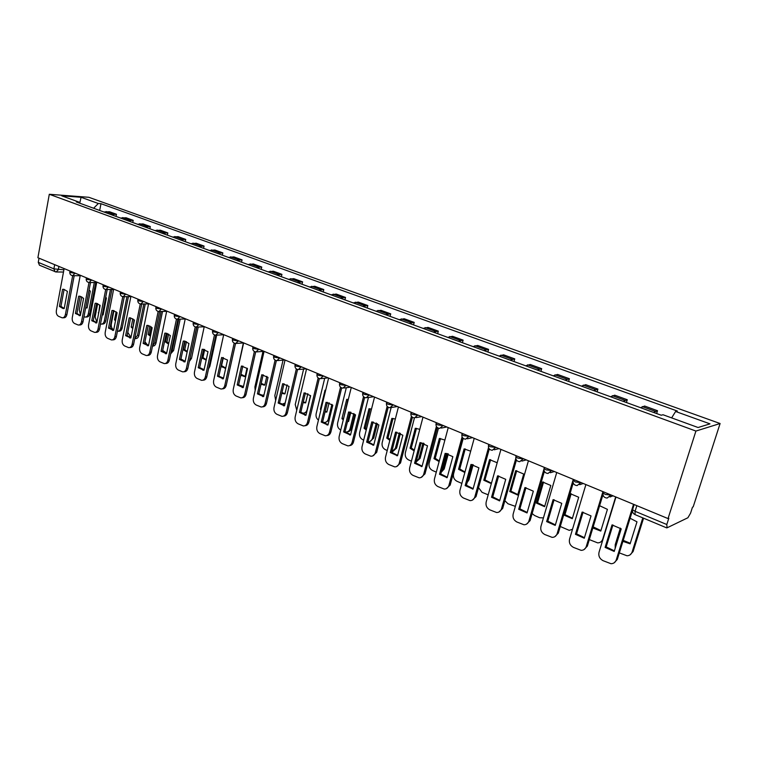 <?xml version="1.0" encoding="UTF-8"?>
<svg xmlns="http://www.w3.org/2000/svg" width="758" height="758" viewBox="0 0 758 758"><rect width="100%" height="100%" fill="white"/><g stroke="black" fill="none" stroke-linecap="round" stroke-linejoin="round"><path stroke-width="1.14" d="M668.035 518.576L668.812 518.216L666.803 524.517L667.049 527.824L687.894 517.752L690.547 513.194L692.49 507.178L693.191 506.856L720.1 423.523L88.857 197.298L49.298 194.275L695.92 431.056L668.035 518.576L37.9 257.729L49.298 194.275M55.713 271.876L39.463 265.215L38.27 262.353L53.894 268.863L63.899 269.791M39.009 258.194L38.27 262.353M720.1 423.523L695.92 431.056M653.576 412.437L657.518 410.722L644.613 406.042L640.605 407.709M656.646 413.555L657.518 410.722M623.18 401.352L627.273 399.741L614.738 395.193L610.588 396.766M626.421 402.536L627.273 399.741M593.675 390.597L597.91 389.081L585.735 384.666L581.462 386.135M597.086 391.839L597.91 389.081M565.032 380.146L569.391 378.725L557.575 374.433L553.169 375.816M568.604 381.445L569.391 378.725M537.214 369.999L541.686 368.663L530.202 364.494L525.682 365.801M540.918 371.354L541.686 368.663M510.172 360.145L514.758 358.885L503.587 354.829L498.963 356.052M514.019 361.547L514.758 358.885M483.888 350.556L488.578 349.381L477.711 345.44L472.983 346.586M487.858 352.006L488.578 349.381M458.325 341.233L463.11 340.134L452.535 336.296L447.722 337.367M462.418 342.73L463.11 340.134M433.453 332.165L438.323 331.132L428.043 327.399L423.135 328.404M437.65 333.7L438.323 331.132M409.244 323.344L414.2 322.377L404.185 318.739L399.201 319.677M413.546 324.907L414.2 322.377M385.68 314.75L390.711 313.85L380.952 310.306L375.892 311.178M390.076 316.351L390.711 313.85M362.722 306.374L367.82 305.54L358.316 302.082L353.19 302.897M367.213 308.013L367.82 305.54M340.361 298.226L345.525 297.439L336.258 294.076L331.066 294.834M344.937 299.893L345.525 297.439M318.559 290.276L323.789 289.547L314.76 286.268L309.51 286.969M323.211 291.972L323.789 289.547M297.316 282.526L302.594 281.853L293.782 278.65L288.485 279.304M302.035 284.25L302.594 281.853M276.585 274.964L281.919 274.349L273.325 271.222L267.972 271.828M281.379 276.717L281.919 274.349M256.365 267.593L261.747 267.024L253.361 263.974L247.961 264.533M261.226 269.365L261.747 267.024M236.638 260.401L242.058 259.871L233.871 256.896L228.433 257.407M241.556 262.192L242.058 259.871M217.375 253.38L222.843 252.897L214.846 249.988L209.369 250.453M222.35 255.19L222.843 252.897M198.577 246.521L204.073 246.075L196.265 243.242L190.751 243.669M203.589 248.349L204.073 246.075M180.205 239.822L185.738 239.424L178.111 236.648L172.559 237.036M185.274 241.669L185.738 239.424M162.259 233.274L167.821 232.914L160.374 230.205L154.793 230.555M167.376 235.141L167.821 232.914M144.721 226.879L150.321 226.557L143.025 223.913L137.425 224.226M149.876 228.764L150.321 226.557M127.581 220.635L133.2 220.341L126.074 217.754L120.446 218.029M132.773 222.52L133.2 220.341M110.829 214.523L116.467 214.268L109.493 211.738L103.846 211.975M116.05 216.428L116.467 214.268M671.645 417.885L675.615 411.48L709.99 423.864L698.071 427.512L663.032 414.759L661.222 415.223L76.283 201.931L79.04 202.121L61.692 195.81L81.059 197.279L98.332 203.504L93.613 208.242M675.615 411.48L677.33 411.035L100.975 203.694L98.332 203.504M99.686 210.459L100.975 203.694M79.599 203.135L79.04 202.121M79.742 203.191L81.059 197.279M612.938 524.962L606.182 546.916L614.397 550.876M632.456 510.655L617.296 559.442L614.084 562.872M605.102 547.418L614.217 551.445L621.219 528.857L612.028 524.915L605.102 547.418L606.182 546.916M615.96 497.021L599.019 552.298C598.289 555.955 599.616 558.741 603.008 560.655L611.033 563.725C613.61 563.649 615.344 562.398 616.235 559.972L617.296 559.442M633.527 504.288L616.235 559.972M622.915 541.354L630.116 543.818L636.985 521.826L630.097 518.245M620.357 528.099L615.221 544.708L615.202 548.261M619.324 552.904L626.989 555.766C629.519 555.69 631.215 554.468 632.087 552.099L642.803 517.875M623.228 540.359L630.286 543.278M643.561 518.197L633.082 551.597L629.955 554.941M583.082 512.143L576.554 533.85L584.446 537.687M602.942 494.766L587.346 546.12L583.973 549.616M575.445 534.314L584.285 538.227L591.032 515.914L582.125 512.086L575.445 534.314L576.554 533.85M585.896 484.57L569.542 539.175C568.841 542.775 570.139 545.514 573.427 547.38L581.14 550.346C583.669 550.289 585.375 549.048 586.247 546.613L587.346 546.12M602.942 491.629L586.247 546.613M554.107 499.702L547.797 521.163L555.387 524.887M573.2 482.96L558.286 533.187L554.771 536.73M546.651 521.599L555.235 525.398L561.754 503.359L553.103 499.645L546.651 521.599L547.797 521.163M556.732 472.499L540.937 526.431C540.264 529.984 541.515 532.675 544.708 534.494L552.127 537.365C554.619 537.318 556.296 536.086 557.149 533.651L558.286 533.187M573.266 479.34L573.114 479.861M572.944 480.439L557.149 533.651M592.86 527.975L600.781 531.074L607.414 509.357L599.616 505.709M589.326 539.601L597.683 542.88C600.175 542.813 601.843 541.591 602.705 539.222L615.676 496.897M593.192 526.886L600.933 530.572M602.525 540.861L600.45 542.16M570.215 493.657L563.867 515.042L572.29 518.699L578.705 497.239L570.215 493.657M560.276 526.497L569.23 530.354L572.517 529.255M571.172 493.704L564.956 514.625L572.432 518.216M572.432 529.52L571.807 529.738M564.956 514.625L563.867 515.042M525.986 487.621L519.884 508.845L527.18 512.455M544.377 471.362L530.079 520.632L526.44 524.204M518.699 509.262L527.037 512.939L533.329 491.175L524.934 487.565L518.699 509.262L519.884 508.845M528.421 460.779L513.157 514.057C512.503 517.562 513.735 520.206 516.833 521.978L523.967 524.763C526.422 524.726 528.061 523.494 528.904 521.068L530.079 520.632M543.912 469.335L528.904 521.068M494.311 491.364L498.688 475.891L492.757 496.888L499.778 500.384M516.425 460.021L502.677 508.438L498.944 512.029M491.544 497.267L499.645 500.839L505.728 479.331L497.57 475.834L491.544 497.267L492.757 496.888M500.924 449.399L486.172 502.033C485.546 505.501 486.74 508.097 489.753 509.821L496.623 512.522C499.029 512.493 500.65 511.271 501.474 508.845L502.677 508.438M515.791 458.401L501.474 508.845M472.12 464.483L466.407 485.253L473.153 488.664M489.289 448.944L476.043 496.594L472.234 500.195M465.156 485.613L473.03 489.09L478.914 467.838L470.983 464.436L465.156 485.613L466.407 485.253M474.205 438.342L459.945 490.35C459.339 493.771 460.504 496.329 463.432 498.015L470.055 500.621C472.424 500.612 474.006 499.389 474.811 496.973L476.043 496.594M488.54 447.542L474.811 496.973M542.557 481.984L536.418 503.123L544.604 506.676L550.81 485.471L542.557 481.984M532.135 513.554L534.58 515.506L539.611 517.733L543.429 517.904M543.562 482.031L537.545 502.734L544.737 506.221M537.545 502.734L536.418 503.123M515.686 470.642L509.746 491.535L517.705 494.983L523.702 474.025L515.686 470.642M504.875 500.687L507.964 503.767L515.364 506.353M516.719 470.69L510.892 491.165L517.818 494.567M510.892 491.165L509.746 491.535M497.182 462.75L489.545 459.613L483.794 480.259L491.326 483.623M478.535 487.631L482.079 492.349L488.19 494.832M490.615 459.661L484.968 479.918L491.449 483.197M484.968 479.918L483.794 480.259M470.68 451.19L464.114 448.888L458.552 469.297L464.844 472.499M463.214 438.389L453.559 473.892C452.981 477.199 454.089 479.643 456.894 481.235L461.849 483.405M465.232 448.925L459.755 468.984L464.976 471.978M473.163 464.654L468.984 479.795L467.155 482.533M459.755 468.984L458.552 469.297M444.899 440.057L439.375 438.446L433.983 458.628L439.119 461.575M438.456 428.213L429.132 463.195C428.573 466.454 429.653 468.87 432.392 470.424L436.286 472.139M441.336 471.874L442.985 469.268L447.22 453.549M440.521 438.494L435.215 458.334L439.28 460.959M448.291 453.824L444.207 468.956L441.222 472.281M435.215 458.334L433.983 458.628M419.79 429.331L415.289 428.279L410.059 448.234L414.133 450.849M414.446 417.923L405.35 452.772C404.81 456.003 405.862 458.372 408.524 459.888L411.423 461.167M416.123 461.935L418.842 458.685L422.983 442.994M416.464 428.327L411.31 447.959L414.323 450.138M424.044 443.392L420.084 458.391L416.199 461.897M411.31 447.959L410.059 448.234M395.335 418.994L391.829 418.388L386.769 438.115L389.849 440.322M391.147 407.586L382.184 442.625C381.653 445.818 382.695 448.149 385.282 449.636L387.234 450.498M391.706 451.853L395.325 448.385L399.352 432.818M393.032 418.425L388.039 437.868L390.067 439.498M400.413 433.339L396.586 448.111L392.682 451.607M388.039 437.868L386.769 438.115M371.524 409.036L368.975 408.742L364.067 428.261L366.247 429.985M373.182 421.96L370.7 431.207M368.454 397.467L359.605 432.742C359.103 435.888 360.116 438.19 362.637 439.64L363.688 440.104M368.009 441.81L368.142 441.819C370.264 441.829 371.695 440.673 372.415 438.351L376.309 422.992M370.207 408.78L365.365 428.024L366.484 429.028M377.37 423.646L373.694 438.096L369.781 441.573M365.365 428.024L364.067 428.261M348.31 399.428L346.709 399.352L341.953 418.653L343.279 419.818M350.869 412.181L348.557 421.524L347.552 421.495M346.311 387.708L337.604 423.106C337.12 426.223 338.106 428.488 340.569 429.909L340.768 429.994M345.212 431.908L345.904 432.022C347.988 432.041 349.381 430.885 350.092 428.573L353.834 413.508M347.96 399.381L343.554 418.729M347.657 421.069L348.623 421.249M354.886 414.313L351.39 428.336C350.736 430.535 349.429 431.69 347.467 431.795M343.26 418.435L341.953 418.653M325.684 390.18L325.002 390.19L320.388 409.282L320.937 409.822M329.095 402.744L326.821 412.087L325.04 411.945M324.708 378.242L316.152 413.707C315.688 416.417 316.456 418.549 318.455 420.084M322.917 422.121L324.216 422.471C326.262 422.49 327.636 421.344 328.328 419.041L331.909 404.365M325.173 411.404L326.887 411.831M329.143 420.14L325.722 422.263M321.089 409.178L320.388 409.282M307.843 393.629L305.635 402.877L303.124 402.564M303.626 369.042L295.232 404.545L296.757 410.239M301.097 412.494L303.077 413.157C305.086 413.176 306.431 412.039 307.104 409.746L310.505 395.543M303.285 401.901L305.692 402.64M306.668 412.333L304.517 412.958M287.083 384.827L284.961 393.904L281.786 393.336M283.056 360.107L274.822 395.6L275.656 400.413M279.835 403.104L282.459 404.071L285.179 403.01M281.976 392.549L285.017 393.677M284.999 403.768L283.852 403.881M266.816 376.328L264.798 385.14L261.008 384.259M262.979 351.418L254.906 386.883L255.162 390.512M259.103 393.961L262.334 395.202L264.011 394.89M261.216 383.34L264.845 384.941M247.013 368.123L245.109 376.593L240.75 375.333M243.365 342.957L235.331 380.109M238.884 385.036L243.489 386.514M240.997 374.262L245.156 376.404M221.014 366.55L225.695 368.255M219.157 376.338L223.525 378.1M223.354 357.596L221.582 365.64L225.742 368.037M232.46 339.091L233.483 340.152L238.306 341.081L235.567 343.478L228.471 375.238M201.761 357.89L206.167 360.097M199.695 367.611L204.091 369.677M204.707 349.476L202.954 357.558L206.242 359.718M216.665 335.15L209.862 366.408L208.516 368.9M202.954 357.558L201.808 357.653M185.16 341.195L183.351 349.77L187.122 352.034M180.944 359.017L185.151 361.329M189.699 359.69L196.796 327.124M186.459 341.64L184.762 349.665L187.235 351.504M198.208 327.039L191.509 358.382L189.329 361.443M184.762 349.665L183.351 349.77M167.338 333.463L165.557 342.038L168.56 344.075M162.695 350.433L166.656 353.171M170.806 353.152L172.161 350.632L178.746 319.194M168.617 334.079L166.978 341.953L168.702 343.393M180.167 319.146L173.582 350.537L170.673 353.796M166.978 341.953L165.557 342.038M149.894 325.987L148.161 334.486L150.444 336.22M144.939 341.735L147.185 344.577L148.606 345.203M152.529 345.98L154.623 342.957L161.103 311.491M151.155 326.783L149.591 334.411L150.615 335.368M162.525 311.453L156.053 342.862C155.475 345.07 154.329 346.15 152.604 346.112L152.5 346.122M149.591 334.411L148.161 334.486M446.31 453.407L440.777 473.949L447.267 477.265M462.93 438.133L450.167 485.082L446.291 488.683M439.507 474.281L447.163 477.663L452.848 456.657L445.145 453.36L439.507 474.281L440.777 473.949M448.243 427.588L434.448 478.99C433.86 482.372 434.997 484.893 437.84 486.532L444.235 489.062C446.557 489.052 448.111 487.849 448.907 485.433L450.167 485.082M462.096 436.892L448.907 485.433M421.221 442.634L415.858 462.958L422.102 466.179M437.319 427.588L424.992 473.873L421.069 477.474M414.56 463.271L422.007 466.558L427.512 445.799L420.017 442.577L414.56 463.271L415.858 462.958M422.992 417.137L409.642 467.942C409.083 471.286 410.182 473.759 412.958 475.361L419.127 477.815C421.401 477.815 422.936 476.611 423.713 474.205L424.992 473.873M436.4 426.479L423.713 474.205M396.804 432.145L391.602 452.261L397.628 455.387M412.409 417.298L400.508 462.986L396.548 466.568M390.294 452.545L397.533 455.748L402.858 435.225L395.562 432.098L390.294 452.545L391.602 452.261M398.433 406.97L385.509 457.188C384.969 460.494 386.04 462.93 388.74 464.493L394.71 466.881C396.936 466.881 398.433 465.687 399.201 463.29L400.508 462.986M411.433 416.303L399.201 463.29M373.04 421.941L368 441.848L373.798 444.889M388.191 407.264L376.679 452.374L372.699 455.946M366.664 442.113L373.713 445.23L378.877 424.944L371.78 421.893L366.664 442.113L368 441.848M374.537 397.078L362.021 446.727C361.5 449.996 362.551 452.393 365.176 453.919L370.937 456.231C373.135 456.24 374.604 455.056 375.343 452.659L376.679 452.374M387.158 406.364L375.343 452.659M349.902 412.011L345.023 431.709L350.613 434.675M364.626 397.467L353.474 442.056C352.811 444.283 351.475 445.467 349.485 445.609M343.668 431.956L350.528 434.988L355.53 414.929L348.614 411.964L343.668 431.956L345.023 431.709M351.267 387.452L339.148 436.542C338.646 439.763 339.669 442.132 342.228 443.62L347.808 445.865C349.959 445.884 351.399 444.7 352.129 442.321L353.474 442.056M363.527 396.661L352.129 442.321M327.371 402.337L322.643 421.836L328.024 424.726M341.678 387.916L330.876 432.003C330.213 434.258 328.877 435.433 326.887 435.537M321.259 422.064L327.949 425.02L332.79 405.179L326.063 402.29L321.259 422.064L322.643 421.836M328.612 378.071L316.872 426.612C316.38 429.805 317.384 432.136 319.876 433.595L325.277 435.774C327.39 435.793 328.801 434.618 329.512 432.25L330.876 432.003M340.541 387.196L329.512 432.25M305.427 392.919L300.831 412.219L306.024 415.024M319.336 378.593L308.866 422.206C308.203 424.489 306.867 425.664 304.877 425.712M299.438 412.428L305.957 415.299L310.647 395.685L304.081 392.871L299.438 412.428L300.831 412.219M306.545 368.938L295.165 416.947C294.691 420.103 295.667 422.396 298.102 423.817L303.333 425.939C305.398 425.958 306.782 424.793 307.483 422.433L308.866 422.206M318.152 377.948L307.483 422.433M284.032 383.738L279.569 402.839L284.582 405.577M297.572 369.497L287.415 412.665C286.751 414.967 285.415 416.133 283.426 416.142M278.167 403.029L284.515 405.833L289.063 386.428L282.668 383.69L278.167 403.029L279.569 402.839M285.046 360.031L274.008 407.52C273.553 410.637 274.51 412.892 276.878 414.294L281.948 416.35C283.975 416.379 285.33 415.213 286.012 412.873L287.415 412.665M296.34 368.928L286.012 412.873M263.178 374.784L258.848 393.696L263.67 396.368M276.357 360.619L266.503 403.351C265.84 405.682 264.514 406.838 262.524 406.819M257.426 393.866L263.623 396.605L268.029 377.408L261.794 374.736L257.426 393.866L258.848 393.696M264.078 351.361L253.38 398.329C252.935 401.418 253.873 403.644 256.185 405.009L261.093 407.008C263.083 407.037 264.419 405.881 265.082 403.55L266.503 403.351M275.088 360.126L265.082 403.55M242.835 366.048L238.637 384.78L243.29 387.385M255.683 351.939L246.104 394.283C245.45 396.605 244.152 397.751 242.2 397.713L242.105 397.732M237.197 384.941L243.242 387.603L247.515 368.615L241.442 366.01L237.197 384.941L238.637 384.78M243.64 342.9L233.256 389.366C232.829 392.417 233.739 394.615 235.994 395.951L240.769 397.893C242.721 397.931 244.019 396.785 244.673 394.454L246.104 394.283M254.375 351.522L244.673 394.454M222.994 357.539L218.91 376.082L223.402 378.621M235.52 343.469L226.216 385.424C225.571 387.736 224.292 388.873 222.378 388.845L222.179 388.863M217.47 376.224L223.364 378.829L227.514 360.041L221.582 357.492L217.47 376.224L218.91 376.082M223.705 334.638L213.633 380.62C213.216 383.643 214.107 385.803 216.305 387.111L220.938 389.006C222.852 389.044 224.131 387.897 224.766 385.585L226.216 385.424M234.175 343.128L224.766 385.585M203.627 349.23L199.667 367.592L204.006 370.065M215.841 335.216L206.801 376.792C206.167 379.085 204.916 380.222 203.04 380.184L202.746 380.213M198.208 367.715L203.959 370.264L207.995 351.665L202.206 349.182L198.208 367.715L199.667 367.592M204.253 326.594L194.474 372.093C194.067 375.077 194.939 377.209 197.089 378.488L201.59 380.336C203.466 380.364 204.717 379.237 205.342 376.934L206.801 376.792M214.467 334.932L205.342 376.934M184.734 341.119L180.878 359.301L185.066 361.718M196.644 327.143L187.851 368.36C187.235 370.643 186.004 371.771 184.166 371.733L183.777 371.771M179.409 359.415L185.028 361.898L188.941 343.497L184.545 341.091L183.284 341.072L179.409 359.415L180.878 359.301M185.265 318.73L175.771 363.755C175.382 366.711 176.235 368.814 178.329 370.065L182.697 371.865C184.545 371.903 185.767 370.776 186.383 368.483L187.851 368.36M195.242 326.925L186.383 368.483M166.277 333.198L162.534 351.21L166.58 353.569M177.912 319.241L169.347 360.126C168.75 362.4 167.546 363.518 165.737 363.48L165.263 363.518M161.056 351.314L166.542 353.73L170.342 335.529L166.087 333.169L164.827 333.16L161.056 351.314L162.534 351.21M166.722 311.055L157.503 355.625C157.133 358.543 157.967 360.619 160.014 361.85L164.259 363.603C166.068 363.641 167.272 362.523 167.869 360.24L169.347 360.126M176.472 319.099L167.869 360.24M164.827 333.16L165.415 333.132M148.255 325.466L144.617 343.308L148.521 345.61M159.606 311.538L151.278 352.082C150.69 354.346 149.516 355.455 147.744 355.417L147.194 355.464M143.129 343.393L148.492 345.762L152.178 327.74L148.056 325.438L146.787 325.428L143.129 343.393L144.617 343.308M148.625 303.56L139.671 347.676C139.301 350.566 140.126 352.612 142.125 353.815L146.256 355.53C148.028 355.568 149.203 354.45 149.79 352.186L151.278 352.082M158.157 311.443L149.79 352.186M146.787 325.428L147.516 325.39M130.651 317.905L127.117 335.586L130.878 337.831M141.737 304.024L133.626 344.227C133.048 346.482 131.892 347.581 130.158 347.543L129.542 347.581M125.62 335.661L130.85 337.973L134.441 320.132L130.442 317.877L129.173 317.867L125.62 335.661L127.117 335.586M130.944 296.245L122.237 339.916C121.886 342.777 122.692 344.795 124.644 345.97L128.661 347.638C130.404 347.676 131.56 346.577 132.138 344.321L133.626 344.227M140.258 303.967L132.138 344.321M129.173 317.867L130.025 317.839M113.444 310.524L110.005 328.034L113.643 330.232M124.265 296.7L116.372 336.552C115.813 338.788 114.676 339.887 112.98 339.849L112.298 339.887M108.508 328.1L113.615 330.365L117.102 312.694L113.226 310.496L111.957 310.486L108.508 328.1L110.005 328.034M113.662 289.092L105.21 332.326C104.869 335.159 105.646 337.149 107.56 338.305L111.473 339.935C113.179 339.972 114.316 338.873 114.875 336.637L116.372 336.552M122.777 296.662L114.875 336.637M111.957 310.486L112.923 310.467M96.626 303.314L93.281 320.662L96.797 322.813M107.191 289.537L99.516 329.057C98.966 331.274 97.858 332.364 96.181 332.326L95.442 332.364M91.775 320.71L96.778 322.927L100.16 305.436L96.399 303.276L95.129 303.276L91.775 320.71L93.281 320.662M96.778 282.099L88.553 324.907C88.222 327.712 88.999 329.683 90.865 330.81L94.674 332.402C96.351 332.44 97.46 331.35 98.009 329.124L99.516 329.057M105.694 289.518L98.009 329.124M95.129 303.276L96.19 303.257M80.187 296.255L76.928 313.442L80.329 315.546M90.505 282.535L83.029 321.714C82.489 323.931 81.4 325.011 79.761 324.974L78.965 325.002M75.421 313.49L80.31 315.65L83.598 298.33L79.95 296.217L78.68 296.217L75.421 313.49L76.928 313.442M80.263 275.268L72.275 317.659C71.953 320.435 72.711 322.377 74.54 323.486L78.254 325.03C79.893 325.078 80.983 323.988 81.523 321.771L83.029 321.714M88.999 282.526L81.523 321.771M78.68 296.217L79.827 296.207M64.108 289.357L60.943 306.393L64.222 308.449M74.189 275.694L66.912 314.542C66.382 316.74 65.311 317.82 63.71 317.782L62.867 317.81M59.418 306.421L63.047 308.544L64.203 308.534L67.405 291.385L63.852 289.319L62.592 289.319L59.418 306.421L60.943 306.393M64.127 268.588L56.357 310.562C56.045 313.31 56.784 315.233 58.574 316.323L62.184 317.829C63.795 317.867 64.866 316.787 65.396 314.589L66.912 314.542M72.673 275.685L65.396 314.589M62.592 289.319L63.824 289.31M132.83 318.758L131.162 327.096L132.764 328.46M127.761 332.374L130.963 337.424M134.744 338.665L137.482 335.443L143.84 303.977M134.062 319.743L132.972 327.428M145.28 303.949L138.922 335.368C138.354 337.556 137.226 338.636 135.54 338.599L134.915 338.636M132.603 327.039L131.162 327.096M116.126 311.775L114.534 319.876L115.5 320.795M119.243 322.055L122.682 304.688M113.946 310.638L111.322 323.988C110.99 326.726 111.758 328.659 113.615 329.768L113.728 329.815M117.414 331.322C119.072 331.35 120.171 330.27 120.721 328.1L126.965 296.653M128.405 296.634L122.161 328.034C121.612 330.213 120.503 331.284 118.845 331.246L118.163 331.284M115.699 319.829L114.534 319.876M99.772 305.019L98.654 313.225M102.254 314.949L103.126 314.921L106.423 297.96L105.694 297.25M97.697 303.626L95.129 316.891L96.891 322.33M100.501 323.979L101.07 324.111C102.7 324.149 103.789 323.088 104.329 320.918L110.45 289.509M102.321 314.608L103.145 314.835M111.9 289.499L105.779 320.871C105.239 323.031 104.149 324.092 102.52 324.054L101.78 324.083M98.739 312.798L98.265 312.808M85.663 307.919L87.104 307.966L90.316 291.167L89.074 290.058M81.779 296.833L79.287 309.956L80.462 314.826M83.986 316.692L85.085 317.071C86.696 317.109 87.757 316.048 88.288 313.897L94.295 282.535M85.758 307.416L87.123 307.89M95.745 282.526L89.738 313.85C89.217 316.001 88.146 317.062 86.545 317.024L85.758 317.043M69.831 271.857L70.532 272.548L75.847 273.439M75.042 273.107L72.711 275.694C70.683 275.344 69.708 274.14 69.783 272.094L69.982 271.013M86.26 278.65L86.99 279.38L92.343 280.271M91.547 279.939L89.169 282.535C87.113 282.194 86.128 280.981 86.213 278.897L86.421 277.816M103.069 285.605L103.827 286.363L109.218 287.254M108.422 286.922L105.997 289.547C103.922 289.196 102.927 287.974 103.012 285.861L103.23 284.771M120.266 292.711L121.062 293.507L126.482 294.398M125.695 294.076L123.213 296.71C121.119 296.369 120.115 295.127 120.209 292.995L120.427 291.896M137.871 299.988L138.695 300.831L144.153 301.712M143.376 301.39L140.836 304.053C138.723 303.702 137.71 302.451 137.804 300.282L138.032 299.183M155.883 307.445L156.745 308.316L162.25 309.207M161.473 308.885L158.886 311.557C156.735 311.216 155.722 309.946 155.826 307.748L156.053 306.639M174.34 315.072L175.24 315.991L180.774 316.872M180.006 316.55L177.363 319.251C175.193 318.91 174.16 317.621 174.274 315.394L174.501 314.276M193.243 322.88L194.181 323.846L199.752 324.727M198.994 324.415L196.294 327.124C194.095 326.793 193.053 325.485 193.167 323.221L193.404 322.103M212.61 330.886L213.585 331.9L219.195 332.781M218.446 332.468L215.689 335.197C213.462 334.865 212.411 333.548 212.534 331.246L212.78 330.118M238.382 340.721L239.13 341.024M252.812 347.496L253.883 348.614L259.558 349.485M258.829 349.182L255.948 351.958C253.665 351.627 252.585 350.272 252.717 347.903L252.973 346.757M273.685 356.118L274.803 357.293L280.517 358.164M279.797 357.861L276.859 360.656C274.529 360.325 273.439 358.96 273.581 356.544L273.846 355.398M295.089 364.968L296.264 366.199L302.025 367.061M301.314 366.768L298.301 369.582C295.942 369.26 294.843 367.867 294.985 365.413L295.26 364.266M317.071 374.045L318.294 375.333L324.083 376.195M323.391 375.911L320.312 378.744C317.915 378.422 316.797 377.01 316.958 374.509L317.232 373.362M339.622 383.359L340.911 384.713L346.738 385.576M346.055 385.291L342.91 388.143C340.475 387.821 339.338 386.391 339.499 383.851L339.783 382.695M362.788 392.928L364.134 394.349L370.008 395.202M369.336 394.927L366.123 397.808C363.641 397.486 362.485 396.036 362.656 393.449L362.949 392.284M386.589 402.754L386.447 403.303L388.001 404.251L393.904 405.094M393.25 404.829L389.972 407.728C387.442 407.406 386.267 405.937 386.447 403.303L386.741 402.138M411.044 412.854L410.893 413.423L412.523 414.427L418.473 415.27M417.838 415.005L414.474 417.923C411.897 417.611 410.703 416.114 410.893 413.423L411.196 412.257M436.182 423.229L436.021 423.836L437.745 424.887L443.724 425.721M443.108 425.465L439.678 428.403C437.044 428.099 435.831 426.574 436.021 423.836L436.333 422.661M462.039 433.898L461.868 434.533L463.678 435.651L469.695 436.475M469.098 436.229L465.592 439.185C462.911 438.882 461.669 437.328 461.868 434.533L462.181 433.358M488.645 444.88L488.455 445.552L490.369 446.727L496.424 447.533M495.846 447.296L492.264 450.28C489.516 449.977 488.247 448.404 488.455 445.552L488.787 444.368M516.027 456.183L515.828 456.885L517.847 458.126L523.939 458.922M523.38 458.694L519.713 461.698C516.909 461.404 515.611 459.803 515.828 456.885L516.16 455.71M544.216 467.819L544.007 468.548L546.139 469.856L552.269 470.652M551.729 470.434L547.996 473.456C545.116 473.172 543.789 471.533 544.007 468.548L544.348 467.373M573.162 480.146L575.294 481.955L581.452 482.732M580.95 482.524L577.122 485.575C574.176 485.291 572.811 483.623 573.039 480.572L573.389 479.397M602.97 492.918L603.122 492.179L602.951 492.956L605.339 494.424L611.535 495.182M611.052 494.983L607.158 498.063C604.126 497.788 602.724 496.083 602.951 492.956L603.311 491.781M58.906 266.428L58.3 269.744L56.083 271.98L55.069 271.752L53.894 268.863L54.661 264.665M122.663 217.555L129.798 220.152M139.633 223.724L146.929 226.377M156.991 230.044L164.458 232.753M174.757 236.505L182.394 239.282M192.93 243.119L200.747 245.962M211.539 249.884L219.545 252.793M230.593 256.82L238.789 259.795M250.112 263.917L258.506 266.968M270.104 271.193L278.707 274.32M290.598 278.641L299.419 281.853M311.604 286.287L320.653 289.575M333.15 294.123L342.426 297.506M355.246 302.167L364.769 305.626M377.929 310.42L387.708 313.973M401.209 318.881L411.243 322.538M425.115 327.579L435.424 331.331M449.674 336.514L460.267 340.37M474.906 345.695L485.793 349.656M500.849 355.132L512.048 359.207M527.53 364.844L539.052 369.032M554.979 374.822L566.832 379.133M583.234 385.102L595.428 389.546M612.322 395.685L624.886 400.252M642.282 406.582L655.234 411.3M106.073 211.52L113.046 214.05M632.674 508.931L632.56 509.727L635.081 511.29L666.803 524.517M636.834 505.662L635.081 511.29L635.043 514.625L666.67 527.871M633.082 551.597L632.087 552.099M468.984 479.795L467.819 480.127M444.207 468.956L442.985 469.268M420.084 458.391L418.842 458.685M396.586 448.111L395.325 448.385M373.694 438.096L372.415 438.351M351.39 428.336L350.092 428.573M329.455 418.861L328.328 419.041M209.862 366.408L209.037 366.484M191.509 358.382L190.097 358.496M173.582 350.537L172.161 350.632M156.053 342.862L154.623 342.957M138.922 335.368L137.482 335.443M122.161 328.034L120.721 328.1M105.779 320.871L104.329 320.918M89.738 313.85L88.288 313.897M610.01 496.973L613.051 495.817M232.63 338.333L232.374 339.47C232.242 341.801 233.312 343.137 235.567 343.478M579.737 484.684L583.262 483.481M550.374 472.727L554.354 471.514M521.883 461.101L526.279 459.898M494.235 449.788L499.02 448.613M467.392 438.787L472.528 437.641M441.317 428.071L446.775 426.981M415.981 417.649L421.732 416.616M391.346 407.501L397.372 406.534M367.384 397.618L373.656 396.718M344.075 388.001L350.575 387.158M321.383 378.621L328.091 377.854M299.287 369.487L306.185 368.786M277.76 360.581L284.837 359.946M256.782 351.892L264.021 351.333M236.344 343.421L243.631 342.938M216.4 335.159L223.676 334.752M196.957 327.096L204.215 326.755M177.978 319.222L185.217 318.947M159.464 311.538L166.665 311.32M141.376 304.034L148.559 303.873M123.715 296.7L130.869 296.596M106.461 289.537L113.586 289.48M89.605 282.535L96.692 282.526M73.128 275.694L80.177 275.723M634.162 504.553L632.56 509.727C632.229 511.991 633.053 513.63 635.043 514.625M63.483 272.037L56.471 271.98M499.181 500.83L499.693 500.659M472.471 489.071L473.087 488.891M517.752 494.813L517.24 494.974M348.604 421.334L347.619 421.505M326.869 411.907L325.855 412.058M305.673 402.716L304.631 402.858M284.999 393.743L283.928 393.885M264.826 384.998L263.737 385.121M245.137 376.461L244.029 376.574M225.723 368.142L224.794 368.227M446.509 477.644L447.22 477.455M421.277 466.53L422.064 466.341M396.747 455.729L397.59 455.539M372.87 445.202L373.77 445.022M349.627 434.969L350.584 434.789M327.011 424.992L327.996 424.831M304.972 415.28L305.995 415.119M283.501 405.814L284.553 405.663M262.571 396.586L263.651 396.453M242.172 387.584L243.271 387.461M222.274 378.81L223.392 378.697M202.85 370.245L203.987 370.141M183.91 361.888L185.047 361.793M165.405 353.721L166.561 353.635M147.346 345.752L148.502 345.676M129.703 337.964L130.869 337.897M112.468 330.355L113.634 330.299M95.622 322.917L96.787 322.87M79.145 315.65L80.31 315.612M63.047 308.544L64.212 308.506M103.135 314.883L102.264 314.911M87.113 307.938L85.948 307.966"/></g></svg>
